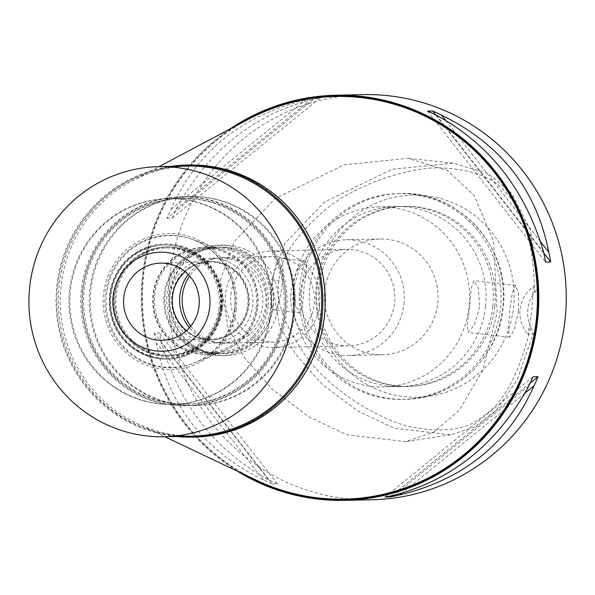 <?xml version="1.0" encoding="UTF-8"?>
<svg xmlns="http://www.w3.org/2000/svg" width="595" height="595" viewBox="0 0 595 595"><rect width="100%" height="100%" fill="white"/><g stroke="black" fill="none" stroke-linecap="round" stroke-linejoin="round"><path stroke-width="0.45" stroke-dasharray="2.98 2.23" d="M530.837 326.908A32.16 31.55 88.7 0 1 527.832 309.199A32.16 31.55 88.7 0 1 534.622 292.628C533.462 243.965 524.515 211.433 507.78 195.019C496.096 178.693 474.557 169.701 443.156 168.035C413.019 165.655 355.661 183.684 323.754 210.987C294.294 237.018 279.375 260.171 278.995 280.446C274.95 300.289 284.447 326.268 307.496 358.376C332.754 392.365 384.623 422.919 414.544 427.493C445.543 433.019 468.496 429.159 483.408 415.927C503.296 403.73 519.108 374.062 530.837 326.908L533.261 333.631L527.973 334.472L531.878 310.731L533.246 286.708A32.16 31.55 -91.3 0 0 520.09 309.37A32.16 31.55 -91.3 0 0 527.973 334.472M316.443 284.774A101.076 99.157 88.7 0 1 426.065 195.725A101.076 99.157 88.7 0 1 513.507 307.548A101.076 99.157 88.7 0 1 403.886 396.597A101.076 99.157 88.7 0 1 316.443 284.774M534.622 292.628L538.401 287.132L533.246 286.708M538.401 287.132L530.309 229.715L511.737 193.368L488.25 173.495L453.048 163.164L392.12 169.248L324.208 202.233L284.879 243.407L271.662 279.851L279.323 325.517L295.12 353.646L322.185 384.296L357.997 411.16L394.515 428.281L450.646 434.841L474.609 427.039L496.275 410.208L517.085 380.012L533.261 333.631M518.498 311.289L518.52 293.209L515.575 285.429L512.288 292.963L509.655 311.661L508.197 329.556L509.625 337.187L514.355 329.816L518.498 311.289M220.321 280.186L234.08 241.778L275.173 198.499L344.237 164.793L408.029 158.322L447.581 170.564L474.111 195.405L493.612 241.54L497.145 312.182L482.649 370.44L459.422 410.081L434.186 431.844L405.879 441.646L346.818 434.766L309.043 416.961L272.562 389.517L244.746 357.967L228.16 328.224L220.321 280.186M363.076 94.635A202.612 198.752 -91.3 0 0 170.006 274.369A202.612 198.752 -91.3 0 0 371.949 499.763M237.204 471.099A202.612 198.752 88.7 0 1 142.525 274.972A202.612 198.752 88.7 0 1 229.707 129.174M166.987 218.305L172.111 218.194A202.612 198.752 88.7 0 1 176.127 209.165C207.558 151.755 252.362 115.363 310.545 99.975A202.612 198.752 88.7 0 1 320.073 98.004L314.956 98.115A202.612 198.752 -91.3 0 0 305.421 100.086C241.235 115.601 196.432 152 171.01 209.276A202.612 198.752 -91.3 0 0 166.987 218.305L314.956 98.115M272.346 484.04L277.471 483.928A202.612 198.752 88.7 0 1 268.605 479.823C215.338 450.735 179.593 405.031 161.386 342.713A202.612 198.752 88.7 0 1 159.438 332.992L154.313 333.103A202.612 198.752 -91.3 0 0 156.262 342.824C168.467 405.269 204.211 450.98 263.488 479.934A202.612 198.752 -91.3 0 0 272.346 484.04L154.313 333.103M235.404 126.162A202.01 198.157 -91.3 0 0 143.112 275.046A202.01 198.157 -91.3 0 0 243.02 473.858M248.695 119.119A201.363 197.525 -91.3 0 0 143.618 275.121A201.363 197.525 88.7 0 0 256.609 480.314M319.113 341.835A135.072 132.499 88.7 0 1 136.895 423.454A135.072 132.499 88.7 0 1 61.099 285.808A135.072 132.499 88.7 0 1 131.584 181.163A135.072 132.499 88.7 0 1 317.209 254.727M294.659 312.806A104.519 102.533 -91.3 0 0 190.482 196.529A104.519 102.533 -91.3 0 0 90.886 289.252A104.519 102.533 -91.3 0 0 195.063 405.522A104.519 102.533 -91.3 0 0 294.659 312.806M82.638 289.43A104.519 102.533 88.7 0 1 182.241 196.714A104.519 102.533 88.7 0 1 286.418 312.985A104.519 102.533 88.7 0 1 186.815 405.701A104.519 102.533 88.7 0 1 82.638 289.43M284.849 312.799A102.913 100.957 -91.3 0 0 182.271 198.321A102.913 100.957 -91.3 0 0 84.207 289.616A102.913 100.957 -91.3 0 0 186.785 404.094A102.913 100.957 -91.3 0 0 284.849 312.799M70.47 289.914A102.913 100.957 88.7 0 1 168.534 198.618A102.913 100.957 88.7 0 1 271.112 313.104A102.913 100.957 88.7 0 1 173.041 404.399A102.913 100.957 88.7 0 1 70.47 289.914M235.055 308.939A65.926 64.677 -91.3 0 0 192.274 239.346A65.926 64.677 -91.3 0 0 106.52 294.079A65.926 64.677 -91.3 0 0 194.974 362.675A65.926 64.677 -91.3 0 0 235.055 308.939M257.665 306.76A53.386 52.367 -91.3 0 0 223.013 250.406A53.386 52.367 -91.3 0 0 204.449 247.371A53.386 52.367 -91.3 0 0 153.577 294.733A53.386 52.367 -91.3 0 0 206.792 354.122A53.386 52.367 -91.3 0 0 225.208 350.276A53.386 52.367 -91.3 0 0 257.665 306.76M271.171 306.462A53.386 52.367 88.7 0 1 220.299 353.824A53.386 52.367 88.7 0 1 167.083 294.436A53.386 52.367 88.7 0 1 217.956 247.074A53.386 52.367 88.7 0 1 271.171 306.462M273.046 306.685A55.313 54.264 -91.3 0 0 217.911 245.147A55.313 54.264 -91.3 0 0 165.202 294.22A55.313 54.264 -91.3 0 0 220.336 355.75A55.313 54.264 -91.3 0 0 273.046 306.685M170.2 294.108A55.313 54.264 88.7 0 1 222.909 245.036A55.313 54.264 88.7 0 1 278.043 306.574A55.313 54.264 88.7 0 1 225.334 355.646A55.313 54.264 88.7 0 1 170.2 294.108M190.712 326.186A42.773 41.962 -91.3 0 0 225.059 343.107A42.773 41.962 -91.3 0 0 265.816 305.161A42.773 41.962 -91.3 0 0 223.184 257.575A42.773 41.962 -91.3 0 0 189.612 275.983M230.89 294.458A42.773 41.962 88.7 0 1 271.647 256.519A42.773 41.962 88.7 0 1 314.279 304.097A42.773 41.962 88.7 0 1 273.522 342.043A42.773 41.962 88.7 0 1 230.89 294.458M319.612 304.714A48.24 47.325 -91.3 0 0 271.528 251.053A48.24 47.325 -91.3 0 0 225.557 293.841A48.24 47.325 -91.3 0 0 273.641 347.51A48.24 47.325 -91.3 0 0 319.612 304.714M300.505 292.204A48.24 47.325 88.7 0 1 346.469 249.409A48.24 47.325 88.7 0 1 394.552 303.071A48.24 47.325 88.7 0 1 348.581 345.866A48.24 47.325 88.7 0 1 300.505 292.204M403.96 304.157A57.886 56.785 -91.3 0 0 346.26 239.763A57.886 56.785 -91.3 0 0 291.096 291.119A57.886 56.785 -91.3 0 0 348.796 355.512A57.886 56.785 -91.3 0 0 403.96 304.157M324.818 290.375A57.886 56.785 88.7 0 1 379.982 239.026A57.886 56.785 88.7 0 1 437.682 303.42A57.886 56.785 88.7 0 1 382.518 354.776A57.886 56.785 88.7 0 1 324.818 290.375M293.469 286.753A90.046 88.335 -91.3 0 0 383.225 386.929A90.046 88.335 -91.3 0 0 469.031 307.042A90.046 88.335 -91.3 0 0 379.275 206.874A90.046 88.335 -91.3 0 0 293.469 286.753M294.034 286.738L295.261 304.908L299.85 312.94L302.468 305.384L304.149 286.522L306.507 268.769L305.83 261.183L299.553 268.315L294.034 286.738M485.52 306.685A90.046 88.335 88.7 0 1 399.714 386.564A90.046 88.335 88.7 0 1 309.958 286.388A90.046 88.335 88.7 0 1 395.764 206.51A90.046 88.335 88.7 0 1 485.52 306.685M479.711 306.812L474.26 325.108L467.908 332.367L467.224 324.907L469.596 307.027L471.255 288.292L473.895 280.609L478.447 288.516L479.711 306.812M282.201 283.986A26.054 5.013 -83.4 0 1 274.154 309.973A26.054 5.013 -83.4 0 1 272.086 284.202A26.054 5.013 -83.4 0 1 280.133 258.215A26.054 5.013 -83.4 0 1 282.201 283.986M500.559 308.076A102.913 100.957 -91.3 0 0 397.981 193.591A102.913 100.957 -91.3 0 0 299.917 284.886A102.913 100.957 -91.3 0 0 402.488 399.371A102.913 100.957 -91.3 0 0 500.559 308.076M492.764 306.522A90.046 88.335 -91.3 0 0 403.008 206.353A90.046 88.335 -91.3 0 0 317.202 286.232A90.046 88.335 -91.3 0 0 406.958 386.408A90.046 88.335 -91.3 0 0 492.764 306.522M494.765 306.477A90.046 88.335 88.7 0 1 408.951 386.363A90.046 88.335 88.7 0 1 319.203 286.188A90.046 88.335 88.7 0 1 405.009 206.309A90.046 88.335 88.7 0 1 494.765 306.477M524.894 393.206L401.923 493.091M530.205 383.128L391.577 495.739M532.934 376.858L384.972 497.056M528.918 385.887L394.5 495.077M268.605 479.823L161.386 342.713M277.471 483.928L159.438 332.992M263.488 479.934L156.262 342.824M176.127 209.165L310.545 99.975M172.111 218.194L320.073 98.004M171.01 209.276L305.421 100.086M445.685 120.398L540.394 241.511M435.719 114.88L543.837 253.135M427.582 111.131L545.608 262.06M436.44 115.229L543.659 252.347M169.211 294.391A53.386 52.367 -91.3 0 0 222.418 353.78A53.386 52.367 -91.3 0 0 273.291 306.418A53.386 52.367 -91.3 0 0 220.083 247.029A53.386 52.367 -91.3 0 0 169.211 294.391M268.174 306.529A53.386 52.367 88.7 0 1 217.301 353.891A53.386 52.367 88.7 0 1 164.086 294.503A53.386 52.367 88.7 0 1 214.959 247.141A53.386 52.367 88.7 0 1 268.174 306.529M188.236 274.496A42.453 41.643 88.7 0 1 220.321 257.962A42.453 41.643 88.7 0 1 262.633 305.183A42.453 41.643 88.7 0 1 222.18 342.846A42.453 41.643 88.7 0 1 189.403 327.733M169.999 295.834A42.453 41.643 -91.3 0 0 212.311 343.062A42.453 41.643 -91.3 0 0 252.763 305.399A42.453 41.643 -91.3 0 0 210.451 258.178A42.453 41.643 -91.3 0 0 169.999 295.834M172.513 296.213A39.233 38.489 88.7 0 1 209.901 261.406A39.233 38.489 88.7 0 1 249.008 305.057A39.233 38.489 88.7 0 1 211.619 339.857A39.233 38.489 88.7 0 1 172.513 296.213M171.888 296.228A39.233 38.489 -91.3 0 0 210.994 339.871A39.233 38.489 -91.3 0 0 248.383 305.064A39.233 38.489 -91.3 0 0 209.276 261.421A39.233 38.489 -91.3 0 0 171.888 296.228M185.127 271.647A38.593 37.857 88.7 0 1 209.291 262.06A38.593 37.857 88.7 0 1 247.751 304.997A38.593 37.857 88.7 0 1 210.98 339.232A38.593 37.857 88.7 0 1 186.421 330.716M220.373 308.009A56.599 55.521 88.7 0 1 166.436 358.22A56.599 55.521 88.7 0 1 110.023 295.254A56.599 55.521 88.7 0 1 163.96 245.043A56.599 55.521 88.7 0 1 220.373 308.009M221.347 307.987A56.599 55.521 -91.3 0 0 164.927 245.021A56.599 55.521 -91.3 0 0 110.99 295.232A56.599 55.521 -91.3 0 0 167.411 358.197A56.599 55.521 -91.3 0 0 221.347 307.987M219.086 307.652A53.706 52.687 88.7 0 1 167.909 355.289A53.706 52.687 88.7 0 1 114.374 295.544A53.706 52.687 88.7 0 1 165.551 247.899A53.706 52.687 88.7 0 1 219.086 307.652M220.842 307.608A53.706 52.687 -91.3 0 0 167.314 247.862A53.706 52.687 -91.3 0 0 116.137 295.507A53.706 52.687 -91.3 0 0 169.664 355.252A53.706 52.687 -91.3 0 0 220.842 307.608M234.475 308.991A66.253 64.989 88.7 0 1 194.201 362.995A66.253 64.989 88.7 0 1 105.315 294.064A66.253 64.989 -91.3 0 1 191.486 239.056A66.253 64.989 -91.3 0 1 234.475 308.991M224.873 350.41A53.528 52.509 88.7 0 0 257.412 306.782A53.528 52.509 -91.3 0 0 222.679 250.287A53.528 52.509 -91.3 0 0 153.056 294.726A53.528 52.509 88.7 0 0 224.873 350.41L194.201 362.995M256.296 306.618A52.1 51.111 88.7 0 1 206.651 352.835A52.1 51.111 88.7 0 1 154.722 294.882A52.1 51.111 88.7 0 1 204.368 248.658A52.1 51.111 88.7 0 1 256.296 306.618M266.664 306.388A52.1 51.111 -91.3 0 0 214.736 248.435A52.1 51.111 -91.3 0 0 165.09 294.651A52.1 51.111 -91.3 0 0 217.019 352.612A52.1 51.111 -91.3 0 0 266.664 306.388M176.559 436.492A136.039 133.451 88.7 0 1 56.852 285.771A136.039 133.451 88.7 0 1 170.639 166.407M186.317 166.065A135.072 132.499 -91.3 0 0 57.603 285.883A135.072 132.499 -91.3 0 0 192.23 436.142M188.793 165.046A136.039 133.451 -91.3 0 0 59.158 285.726A136.039 133.451 -91.3 0 0 194.751 437.057M293.662 312.821A104.519 102.533 88.7 0 1 194.059 405.545A104.519 102.533 88.7 0 1 89.882 289.274A104.519 102.533 88.7 0 1 189.485 196.551A104.519 102.533 88.7 0 1 293.662 312.821M81.389 289.46A104.519 102.533 -91.3 0 0 185.566 405.731A104.519 102.533 -91.3 0 0 285.169 313.007A104.519 102.533 -91.3 0 0 180.992 196.737A104.519 102.533 -91.3 0 0 81.389 289.46M283.599 312.829A102.913 100.957 88.7 0 1 185.536 404.124A102.913 100.957 88.7 0 1 82.958 289.639A102.913 100.957 88.7 0 1 181.029 198.343A102.913 100.957 88.7 0 1 283.599 312.829M69.593 289.936A102.913 100.957 -91.3 0 0 172.171 404.414A102.913 100.957 -91.3 0 0 270.234 313.119A102.913 100.957 -91.3 0 0 167.664 198.641A102.913 100.957 -91.3 0 0 69.593 289.936M236.245 309.192A68.038 66.744 88.7 0 1 162.45 369.138A68.038 66.744 88.7 0 1 103.59 293.863A68.038 66.744 88.7 0 1 177.377 233.917A68.038 66.744 88.7 0 1 236.245 309.192M221.712 307.719A54.673 53.632 88.7 0 1 169.612 356.219A54.673 53.632 88.7 0 1 115.118 295.403A54.673 53.632 88.7 0 1 167.217 246.903A54.673 53.632 88.7 0 1 221.712 307.719M220.276 307.749A54.673 53.632 -91.3 0 0 165.782 246.932A54.673 53.632 -91.3 0 0 113.682 295.432A54.673 53.632 -91.3 0 0 168.177 356.249A54.673 53.632 -91.3 0 0 220.276 307.749M222.537 308.091A57.566 56.473 88.7 0 1 167.678 359.157A57.566 56.473 88.7 0 1 110.298 295.12A57.566 56.473 88.7 0 1 165.157 244.054A57.566 56.473 88.7 0 1 222.537 308.091M221.831 308.106A57.566 56.473 -91.3 0 0 164.451 244.069A57.566 56.473 -91.3 0 0 109.592 295.135A57.566 56.473 -91.3 0 0 166.972 359.172A57.566 56.473 -91.3 0 0 221.831 308.106M271.662 279.851L278.995 280.446M502.805 308.024A102.913 100.957 88.7 0 1 404.741 399.319A102.913 100.957 88.7 0 1 302.163 284.841A102.913 100.957 88.7 0 1 400.227 193.546A102.913 100.957 88.7 0 1 502.805 308.024M453.048 163.164L408.029 158.322M136.895 423.454L164.875 436.745M131.584 181.163L158.962 166.66M190.482 196.529L182.241 196.714M195.063 405.522L186.815 405.701M182.271 198.321L168.534 198.618M186.785 404.094L173.041 404.399M223.013 250.406L192.274 239.346M225.208 350.276L194.974 362.675M220.299 353.824L206.792 354.122M217.956 247.074L204.449 247.371M222.909 245.036L217.911 245.147M225.334 355.646L220.336 355.75M271.647 256.519L223.184 257.575M273.522 342.043L225.059 343.107M346.469 249.409L271.528 251.053M348.581 345.866L273.641 347.51M379.982 239.026L346.26 239.763M382.518 354.776L348.796 355.512M399.714 386.564L383.225 386.929M299.85 312.94L274.154 309.973M305.83 261.183L280.133 258.215M395.764 206.51L379.275 206.874M515.575 285.429L473.895 280.609M509.625 337.187L467.908 332.367M450.646 434.841L405.879 441.646M397.981 193.591L400.227 193.546C459.392 190.4 511.469 248.546 503.05 307.987C498.603 357.729 453.992 399.275 404.741 399.319L402.488 399.371M408.951 386.363L406.958 386.408M405.009 206.309L403.008 206.353M222.418 353.78L217.301 353.891M220.083 247.029L214.959 247.141M222.18 342.846L212.311 343.062M220.321 257.962L210.451 258.178M211.619 339.857L210.994 339.871M209.901 261.406L209.276 261.421M210.98 339.232L162.264 340.295M209.291 262.06L160.576 263.131M164.927 245.021L163.96 245.043M167.411 358.197L166.436 358.22M167.314 247.862L165.551 247.899M169.664 355.252L167.909 355.289M222.679 250.287L191.486 239.056M214.736 248.435L204.368 248.658M217.019 352.612L206.651 352.835M194.059 405.545L185.566 405.731M189.485 196.551L180.992 196.737M185.536 404.124L172.171 404.414M181.029 198.343L167.664 198.641M167.217 246.903L165.782 246.932M169.612 356.219L168.177 356.249M165.157 244.054L164.451 244.069M167.678 359.157L166.972 359.172"/><path stroke-width="0.89" d="M344.468 500.365L371.949 499.763A202.612 198.752 -91.3 0 0 565.019 320.028A202.612 198.752 -91.3 0 0 363.076 94.635L335.595 95.237A202.612 198.752 88.7 0 1 537.538 320.631A202.612 198.752 88.7 0 1 344.468 500.365A202.612 198.752 88.7 0 1 237.204 471.099M229.707 129.174A202.612 198.752 88.7 0 1 335.595 95.237M548.783 252.235A202.612 198.752 88.7 0 1 550.732 261.949L545.608 262.06A202.612 198.752 -91.3 0 0 543.659 252.347C525.452 190.028 489.715 144.325 436.44 115.229A202.612 198.752 -91.3 0 0 427.582 111.131L432.699 111.02A202.612 198.752 88.7 0 1 441.557 115.118C500.834 144.079 536.578 189.783 548.783 252.235L540.394 241.511M399.624 494.966A202.612 198.752 88.7 0 1 390.089 496.944L384.972 497.056A202.612 198.752 -91.3 0 0 394.5 495.077C452.683 479.696 497.487 443.297 528.918 385.887A202.612 198.752 -91.3 0 0 532.934 376.858L538.059 376.747A202.612 198.752 88.7 0 1 534.035 385.776C508.613 443.052 463.81 479.451 399.624 494.966L401.923 493.091M243.02 473.858A202.01 198.157 -91.3 0 0 536.95 320.556A202.01 198.157 -91.3 0 0 445.848 127.099A202.01 198.157 -91.3 0 0 235.404 126.162M164.875 436.745L256.609 480.314A201.363 197.525 88.7 0 0 536.199 320.489A201.363 197.525 -91.3 0 0 451.672 131.874A201.363 197.525 -91.3 0 0 248.695 119.119L158.962 166.66M317.209 254.727A135.072 132.499 88.7 0 1 324.446 316.243A135.072 132.499 88.7 0 1 319.113 341.835M189.612 275.983A42.773 41.962 -91.3 0 0 182.427 295.522A42.773 41.962 -91.3 0 0 190.712 326.186M534.035 385.776L524.894 393.206M538.059 376.747L530.205 383.128M391.577 495.739L390.089 496.944M441.557 115.118L445.685 120.398M432.699 111.02L435.719 114.88M543.837 253.135L550.732 261.949M189.403 327.733A42.453 41.643 88.7 0 1 179.869 295.618A42.453 41.643 88.7 0 1 188.236 274.496M186.421 330.716A38.593 37.857 88.7 0 1 172.513 296.303A38.593 37.857 88.7 0 1 185.127 271.647M123.797 297.366A38.593 37.857 -91.3 0 0 162.264 340.295A38.593 37.857 -91.3 0 0 199.042 306.061A38.593 37.857 -91.3 0 0 160.576 263.131A38.593 37.857 -91.3 0 0 123.797 297.366M209.7 307.295A49.526 48.582 88.7 0 1 155.987 350.924A49.526 48.582 88.7 0 1 113.139 296.132A49.526 48.582 88.7 0 1 166.853 252.503A49.526 48.582 88.7 0 1 209.7 307.295A49.526 48.582 -91.3 0 0 166.853 252.503A49.526 48.582 -91.3 0 0 113.139 296.132A49.526 48.582 -91.3 0 0 155.987 350.924A49.526 48.582 -91.3 0 0 209.7 307.295M170.639 166.407A136.039 133.451 88.7 0 1 186.48 165.098A136.039 133.451 88.7 0 1 322.074 316.428A136.039 133.451 88.7 0 1 192.445 437.102A136.039 133.451 88.7 0 1 176.559 436.492M164.376 436.752L192.23 436.142A135.072 132.499 -91.3 0 0 320.943 316.324A135.072 132.499 -91.3 0 0 186.317 166.065L158.463 166.674A135.072 132.499 88.7 0 1 293.09 316.934A135.072 132.499 88.7 0 1 164.376 436.752A135.072 132.499 88.7 0 1 29.75 286.5A135.072 132.499 88.7 0 1 158.463 166.674M192.445 437.102L194.751 437.057A136.039 133.451 -91.3 0 0 324.387 316.376A136.039 133.451 -91.3 0 0 188.793 165.046L186.48 165.098"/></g></svg>

